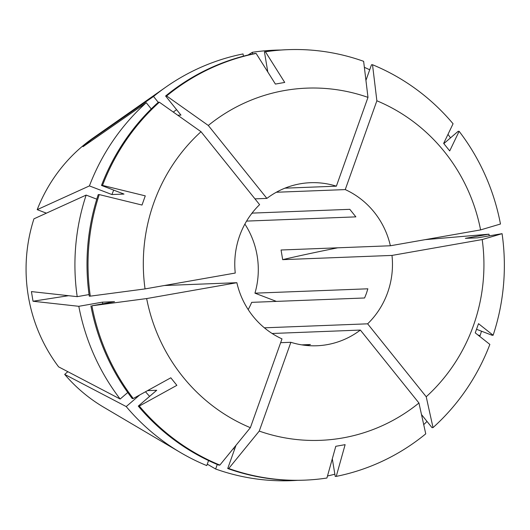 <?xml version="1.0" encoding="UTF-8"?>
<svg xmlns="http://www.w3.org/2000/svg" width="530" height="530" viewBox="0 0 530 530"><rect width="100%" height="100%" fill="white"/><g stroke="black" fill="none" stroke-linecap="round" stroke-linejoin="round"><path stroke-width="0.79" d="M201.022 131.712L259.607 204.646A81.593 78.851 -92.2 0 0 239.62 235.85A81.593 78.851 -92.2 0 0 235.254 273.049L145.048 288.91A176.232 170.309 -92.2 0 1 153.786 202.924A176.232 170.309 -92.2 0 1 201.022 131.712L159.358 102.21L158.338 102.25A215.405 208.157 -92.2 0 0 101.502 185.44L102.515 185.407A215.405 208.157 -92.2 0 1 159.358 102.21M102.515 185.407L145.273 195.861L142.007 205.044L99.249 194.583A215.405 208.157 -92.2 0 0 90.299 296.144L89.285 296.184A215.405 208.157 -92.2 0 1 98.229 194.623L99.249 194.583M145.048 288.91L90.299 296.144M276.322 192.251L345.249 189.588A81.593 78.851 -92.2 0 1 390.378 245.768L281.066 250.001L282.675 259.654L391.988 255.42A81.593 78.851 -92.2 0 1 387.622 292.62A81.593 78.851 -92.2 0 1 367.634 323.823L264.377 327.818M280.642 342.685L290.871 342.294A81.593 78.851 -92.2 0 0 316.774 345.765A81.593 78.851 -92.2 0 0 360.36 330.071L272.109 333.489M147.559 390.623L156.714 390.272L138.29 406.099A215.405 208.157 -92.2 0 0 218.844 465.128L219.857 465.088L250.372 427.683L281.993 338.882A81.593 78.851 -92.2 0 1 236.864 282.702L164.426 285.504M306.135 345.434L310.408 344.526L301.762 344.864M244.88 224.071A81.593 78.851 -92.2 0 1 254.95 293.169L367.86 288.804L366.402 293.441L364.594 297.979L251.684 302.345A81.593 78.851 -92.2 0 1 248.186 309.586M478.716 335.609L480.041 335.742L477.802 334.88M447.983 134.375A215.405 208.164 -92.2 0 1 450.52 137.86M391.988 255.42L482.194 239.56L502.076 233.67L477.431 237.864L465.36 238.334L488.991 234.18L425.239 239.639M488.991 234.18A215.405 208.164 -92.2 0 1 489.216 235.797M481.492 331.204A215.405 208.164 -92.2 0 1 480.041 335.742M248.086 55.007L252.359 52.298A215.405 208.164 -92.2 0 1 280.88 50.025M364.362 67.33A215.405 208.164 -92.2 0 1 369.715 69.788M46.382 213.166L37.206 209.648A158.715 153.375 -92.2 0 1 93.287 137.893L166.155 86.893A215.405 208.164 -92.2 0 1 243.038 53.934L243.409 56.18M37.206 209.648L89.418 185.911A215.405 208.164 -92.2 0 1 146.26 102.714L83.024 146.684L90.292 140.437A287.2 58.591 -130.7 0 0 90.994 141.146M158.245 102.336L153.534 96.467L90.292 140.437M153.534 96.467A215.405 208.164 -92.2 0 1 166.155 86.893M102.76 303.75A190.601 184.188 -92.2 0 1 102.442 302.153L78.811 306.307A215.405 208.164 -92.2 0 0 120.158 399.03L58.618 366.859A158.715 153.375 -92.2 0 1 33.94 218.83L86.151 195.086L96.778 199.167M78.811 306.307L33.032 301.245L31.422 291.593L77.201 296.654A215.405 208.164 -92.2 0 1 86.151 195.086M208.555 460.577L206.766 465.598A215.405 208.164 -92.2 0 1 180.299 452.434L103.708 407.225A158.715 153.375 -92.2 0 1 64.68 374.399L126.213 406.57L139.761 394.929M297.529 480.332A215.405 208.164 -92.2 0 1 215.644 469.01L207.283 464.154M180.299 452.434A215.405 208.164 -92.2 0 1 126.213 406.57M246.582 221.096L355.868 216.869L349.813 209.33L252.035 213.113M284.908 188.17L336.371 186.176A81.593 78.851 -92.2 0 0 310.467 182.704A81.593 78.851 -92.2 0 0 266.881 198.399L254.963 198.856M254.95 293.169L276.388 301.391M251.319 214.054L252.432 213.1M67.84 371.682L64.68 374.399M173.303 112.082A190.601 184.188 -92.2 0 1 176.563 109.644M89.053 294.567L77.201 296.654M149.606 396.374A190.601 184.188 -92.2 0 1 145.505 391.756M266.881 198.399L208.297 125.464L166.625 95.963L165.612 96.003L180.955 115.109L177.749 115.235M165.612 96.003A215.405 208.157 -92.2 0 1 255.115 53.47L256.129 53.437L275.401 84.071L284.723 82.435L265.45 51.794A215.405 208.157 -92.2 0 1 287.863 49.668A215.405 208.157 -92.2 0 1 363.633 61.321L367.986 97.381A176.232 170.309 -92.2 0 0 208.297 125.464M476.569 329.309L492.112 335.271L493.132 335.238L478.517 323.684L475.244 332.866L489.859 344.414A215.405 208.157 -92.2 0 1 433.023 427.604L432.003 427.644L421.496 414.566M166.625 95.963A215.405 208.157 -92.2 0 1 256.129 53.437M138.29 406.099L139.304 406.059L176.868 385.337L170.812 377.797L133.249 398.52A215.405 208.157 -92.2 0 1 91.909 305.797L114.52 301.683L102.442 302.153M219.857 465.088A215.405 208.157 -92.2 0 1 139.304 406.059M502.076 233.67A215.405 208.157 -92.2 0 1 493.132 335.238M482.194 239.56A176.232 170.309 -92.2 0 1 426.219 396.758L433.023 427.604M345.249 189.588L376.87 100.786L372.517 64.726L371.497 64.766L365.938 80.388M372.517 64.726A215.405 208.157 -92.2 0 1 453.07 123.762L443.656 143.392L449.712 150.931L459.126 131.301A215.405 208.157 -92.2 0 1 500.466 224.018L480.584 229.907A176.232 170.309 -92.2 0 0 376.87 100.786M427.014 421.436A215.405 208.164 -92.2 0 1 423.715 424.629M334.861 474.191A215.405 208.164 -92.2 0 1 327.494 475.98M332.297 458.814L335.232 476.424L336.245 476.384L345.123 444.657L335.795 446.3L326.924 478.027A215.405 208.157 -92.2 0 1 304.518 480.153A215.405 208.157 -92.2 0 1 228.741 468.5L227.721 468.533L235.996 445.313M360.36 330.071L418.945 403.005L425.749 433.851A215.405 208.157 -92.2 0 1 336.245 476.384M418.945 403.005A176.232 170.309 -92.2 0 1 259.25 431.089L228.741 468.5M252.359 52.298L252.644 53.987M89.418 185.911L111.923 194.543A190.601 184.188 -92.2 0 1 113.692 190.118M151.255 108.928L146.26 102.714M120.158 399.03L127.757 392.498M234.624 449.155A190.601 184.188 -92.2 0 1 233.193 448.744M217.26 464.472L215.644 469.01M111.923 194.543L124 194.073L101.502 185.44M267.796 71.981L264.437 51.834A215.405 208.157 -92.2 0 1 286.843 49.707L287.863 49.668M133.249 398.52L132.235 398.56A215.405 208.157 -92.2 0 1 90.888 305.837M304.518 480.153L303.498 480.193A215.405 208.157 -92.2 0 1 227.721 468.533M264.437 51.834L265.45 51.794M250.372 427.683A176.232 170.309 -92.2 0 1 146.658 298.562L91.909 305.797M336.371 186.176L367.986 97.381M236.864 282.702L146.658 298.562M290.871 342.294L259.25 431.089M367.634 323.823L426.219 396.758M443.835 143.603L458.112 131.341L459.126 131.301M390.378 245.768L480.584 229.907M337.736 247.808A287.2 9.639 -9.5 0 0 282.675 259.654M33.032 301.245A287.2 9.639 170.5 0 1 68.569 295.7"/></g></svg>
